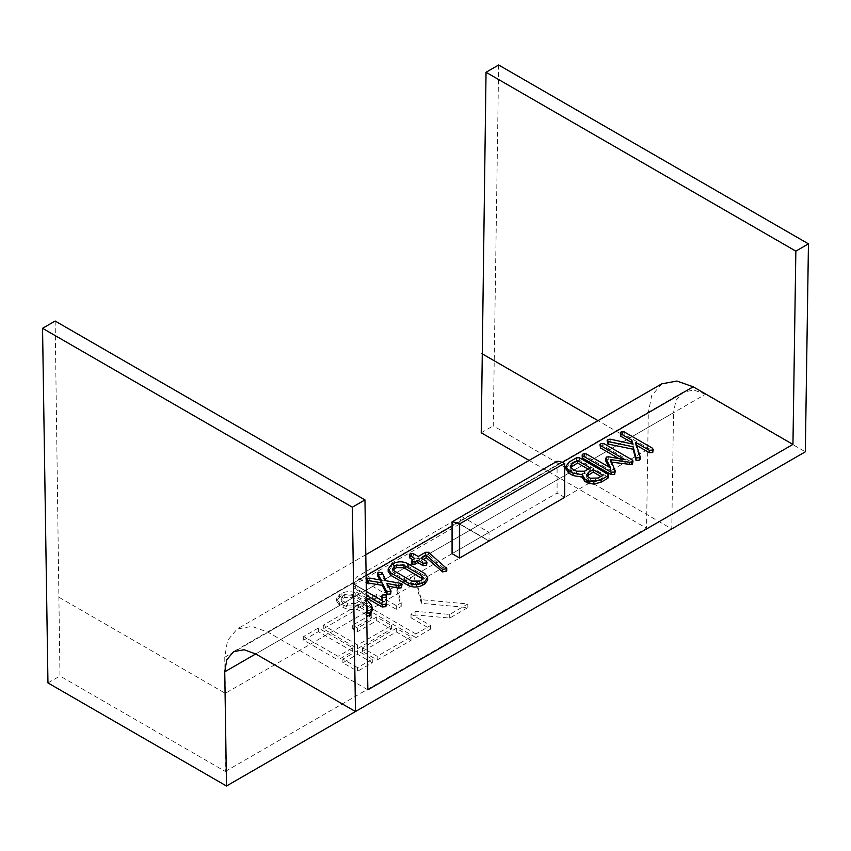 <?xml version="1.0" encoding="UTF-8"?>
<svg xmlns="http://www.w3.org/2000/svg" width="851" height="851" viewBox="0 0 851 851"><rect width="100%" height="100%" fill="white"/><g stroke="black" fill="none" stroke-linecap="round" stroke-linejoin="round"><path stroke-width="0.64" stroke-dasharray="4.25 3.19" d="M461.508 516.429L489.038 532.322L489.038 540.81L459.668 523.854A29.7 17.148 -120 0 1 461.508 516.429L356.484 577.052A29.7 17.148 -120 0 0 354.644 584.477L459.646 524.088L489.038 541.055L384.024 601.678L354.633 584.711M489.038 541.055L459.646 524.088M55.155 321.04L59.964 676.002L225.302 771.453L225.302 693.31L384.024 601.668L354.644 584.488L384.014 601.444L384.014 592.956L356.484 577.052M225.302 771.453L646.558 528.237L648.302 412.714L224.749 657.259L227.568 640.463L237.121 629.017L251.907 626.4L268.086 632.229L367.855 689.831M498.643 64.995L493.24 425.851L671.769 528.928L673.513 412.714L255.704 653.94L705.564 394.215L805.333 451.807M47.954 682.928L59.964 676.002M481.23 432.787L493.24 425.851M529.12 460.434L646.558 528.237M705.564 394.215L693.927 390.088L683.13 392.098L675.928 400.491L673.513 412.714M570.596 467.433L570.213 468.656L571.946 471.018L576.467 473.624L584.531 473.667L590.264 470.358L588.158 469.146M587.052 476.039L586.658 477.294L588.158 479.4L590.264 480.613L598.157 480.453L602.944 477.688L600.849 476.475M393.024 569.968L392.619 571.223L394.258 573.425L411.746 583.52L419.681 583.499L421.873 582.233L423.213 580.191L422.809 579.02M347.314 605.901L355.388 605.965L361.132 602.646L352.537 597.679L344.889 597.37L342.698 598.636L341.06 600.912L342.804 603.295L347.314 605.901L347.314 603.476L355.388 603.54L355.388 605.965M571.946 468.593L571.946 471.018M576.467 471.199L576.467 473.624M584.531 471.241L584.531 473.667M590.264 467.933L590.264 470.358M598.157 478.028L598.157 480.453M602.944 475.262L602.944 477.688M588.158 476.975L588.158 479.4M590.264 478.188L590.264 480.613M419.681 581.073L419.681 583.499M421.873 579.808L421.873 582.233M394.258 571L394.258 573.425M411.746 581.095L411.746 583.52M355.388 603.54L361.132 600.221L361.132 602.646M361.132 600.221L352.537 595.253L352.537 597.679M352.537 595.253L344.889 594.945L344.889 597.37M344.889 594.945L342.698 596.211L342.698 598.636M342.698 596.211L341.06 598.487L342.804 600.87L342.804 603.295M342.804 600.87L347.314 603.476M557.086 461.242L557.086 493.027L452.072 553.661M366.419 595.455L353.665 588.094L353.091 587.105L355.346 585.743L357.048 586.148L366.355 591.519M366.558 604.465L364.09 601.934L358.399 605.21C353.644 607.603 348.804 607.667 343.9 605.412L339.464 602.848L336.602 598.721L339.74 594.498L341.921 593.243C346.57 591.073 351.208 591.073 355.814 593.243L366.473 599.434M366.696 613.603L366.664 611.518M366.728 616.039L366.281 611.986L366.281 614.411L367.26 612.911L367.792 608.242M377.184 656.312L362.483 647.824L396.3 628.304L411.001 636.793L377.184 656.312L377.184 659.95L362.483 651.462L396.3 631.942L411.001 640.431L377.184 659.95M357.58 667.631L342.879 659.142L357.58 650.653L372.281 659.142L357.58 667.631L357.58 671.269L342.879 662.78L357.58 654.291L372.281 662.78L357.58 671.269M357.58 644.994L323.274 625.187L357.09 605.667L371.791 614.156L352.686 625.187L357.58 628.017L376.695 616.986L391.396 625.474L357.58 644.994L357.58 648.632L323.274 628.825L357.09 609.305L371.791 617.794L352.686 628.825L357.58 631.655L376.695 620.624L391.396 629.112L357.58 648.632M337.975 656.312L303.669 636.505L318.38 628.017L352.686 647.824L337.975 656.312L337.975 659.95L303.669 640.143L318.38 631.655L352.686 651.462L337.975 659.95M415.905 633.963L361.994 602.838L376.695 594.349L396.3 605.667L401.204 602.838L395.789 583.329L413.948 572.84L421.383 599.678L467.848 603.965L449.7 614.443L415.905 611.326L411.001 614.156L430.606 625.474L415.905 633.963L415.905 637.601L361.994 606.476L376.695 597.987L396.3 609.305L401.204 606.476L395.789 586.967L413.948 576.478L421.383 603.316L467.848 607.603L449.7 618.081L415.905 614.965L411.001 617.794L430.606 629.112L415.905 637.601M564.649 497.399L557.086 493.027M367.696 608.986L367.696 611.412L367.366 608.38M366.59 606.944L364.09 604.359L358.399 607.635C353.644 610.029 348.804 610.093 343.9 607.837L339.464 605.274L336.602 601.146L339.74 596.923L341.921 595.668C346.57 593.498 351.208 593.498 355.814 595.668L365.483 601.253L371.6 607.561L372.153 610.327M366.43 615.901L366.281 614.411L366.43 615.901M366.451 597.902L353.665 590.52L353.091 589.53L355.346 588.169L382.556 603.295L382.142 600.636M381.801 598.423L382.716 597.391L385.822 597.37L386.397 598.189M388.173 571.393L391.354 567.128L393.524 565.872C398.172 563.713 402.8 563.713 407.406 565.883L424.809 575.925L427.67 580.031M423.287 559.437L421.181 560.649L426.404 563.66L426.468 565.415M411.895 564.298L412.363 562.33L414.841 560.894L412.735 559.681M409.331 557.054L411.586 555.703L418.224 558.937L425.511 554.735L428.489 554.703L446.732 570.978M366.707 581.829L367.675 580.797L369.728 580.499L381.376 582.658L379.876 579.957M377.684 575.329L378.376 574.616L381.588 574.478L385.982 583.18L400.502 585.605L402.034 586.796M388.503 586.158L386.865 585.828L391.056 593.434M582.212 477.922L582.212 477.134M565.926 468.954L568.883 464.635L576.489 460.242L579.51 460.242L608.529 477.432M582.201 457.264L584.446 455.902L586.19 456.306L610.731 470.475L608.901 466.997M605.742 460.965L606.54 459.497L608.742 459.232L625.081 462.157L618.985 458.646M599.966 447.02L602.221 445.647L603.912 446.03L632.219 462.38L632.463 464.178M611.656 462.178L610.603 462.04L615.156 473.167L615.156 470.741M607.135 442.903L608.146 441.85L610.188 441.595L633.07 446.584L632.016 443.935M620.262 435.286L622.517 433.925L624.219 434.318L652.685 450.753L652.728 452.487M636.548 445.35L635.612 444.807L640.122 459.029L640.122 456.604M635.612 442.382L635.612 444.807M652.685 448.328L652.685 450.753M624.219 431.893L624.219 434.318M622.517 431.5L622.517 433.925M621.219 431.872L621.219 434.297M633.07 444.158L633.07 446.584M610.188 439.169L610.188 441.595M609.008 439.127L609.008 441.552M608.146 439.424L608.146 441.85M610.603 459.614L610.603 462.04M632.219 459.955L632.219 462.38M603.912 443.605L603.912 446.03M602.221 443.222L602.221 445.647M600.923 443.594L600.923 446.02M625.081 459.731L625.081 462.157M608.742 456.806L608.742 459.232M606.54 457.072L606.54 459.497M610.731 468.05L610.731 470.475M586.19 453.881L586.19 456.306M584.446 453.477L584.446 455.902M583.158 453.849L583.158 456.274M607.784 474.145L607.784 476.571M579.51 457.817L579.51 460.242M576.489 457.817L576.489 460.242M568.883 462.21L568.883 464.635M582.339 474.688L582.339 477.113M391.013 590.381L391.013 592.807M386.865 583.403L386.865 585.828M401.385 583.488L401.385 585.913M400.502 583.18L400.502 585.605M385.982 580.754L385.982 583.18M382.131 572.595L382.131 575.021M381.588 572.053L381.588 574.478M378.376 572.191L378.376 574.616M381.376 580.233L381.376 582.658M369.728 578.074L369.728 580.499M367.675 578.372L367.675 580.797M428.787 552.48L428.787 554.905M428.489 552.278L428.489 554.703M425.511 552.31L425.511 554.735M418.224 556.511L418.224 558.937M413.278 553.661L413.278 556.086M411.586 553.278L411.586 555.703M410.288 553.65L410.288 556.075M414.841 558.469L414.841 560.894M412.363 559.905L412.363 562.33M426.404 561.235L426.404 563.66M421.181 558.224L421.181 560.649M424.809 573.5L424.809 575.925M407.406 563.458L407.406 565.883M393.524 563.447L393.524 565.872M391.354 564.702L391.354 567.128M385.822 594.945L385.822 597.37M382.716 594.966L382.716 597.391M382.556 600.87L382.556 603.295M357.048 586.148L357.048 588.573M355.346 585.743L355.346 588.169M354.048 586.116L354.048 588.541M353.091 587.105L353.091 589.53M353.665 588.094L353.665 590.52M367.26 610.486L367.26 612.911M366.824 611.263L366.824 613.688M366.59 611.635L366.59 614.06M371.6 605.135L371.6 607.561M365.483 598.827L365.483 601.253M355.814 593.243L355.814 595.668M341.921 593.243L341.921 595.668M339.74 594.498L339.74 596.923M339.464 602.848L339.464 605.274M343.9 605.412L343.9 607.837M358.399 605.21L358.399 607.635M364.09 601.934L364.09 604.359M59.368 597.508L225.302 693.31L224.749 657.259M384.014 592.956L489.038 532.322M411.001 636.793L411.001 640.431M396.3 628.304L396.3 631.942M362.483 647.824L362.483 651.462M372.281 659.142L372.281 662.78M357.58 650.653L357.58 654.291M342.879 659.142L342.879 662.78M371.791 614.156L371.791 617.794M357.09 605.667L357.09 609.305M352.686 625.187L352.686 628.825M357.58 628.017L357.58 631.655M376.695 616.986L376.695 620.624M391.396 625.474L391.396 629.112M323.274 625.187L323.274 628.825M318.38 628.017L318.38 631.655M352.686 647.824L352.686 651.462M303.669 636.505L303.669 640.143M401.204 602.838L401.204 606.476M396.3 605.667L396.3 609.305M395.789 583.329L395.789 586.967M413.948 572.84L413.948 576.478M421.383 599.678L421.383 603.316M467.848 603.965L467.848 607.603M449.7 614.443L449.7 618.081M415.905 611.326L415.905 614.965M411.001 614.156L411.001 617.794M430.606 625.474L430.606 629.112M361.994 602.838L361.994 606.476M376.695 594.349L376.695 597.987M661.77 383.844L651.685 395.598L648.302 412.714M489.038 541.045L647.749 449.402L597.987 420.671M562.266 462.391L452.072 526.014M366.111 575.638L268.086 632.229M564.436 497.271L564.436 463.359L564.436 497.271M446.35 567.66L446.35 570.085M570.213 468.656L570.213 466.231M586.658 477.294L586.658 474.869M423.213 577.765L423.213 580.191M392.619 568.798L392.619 571.223M341.06 598.487L341.06 600.912M365.983 612.837L365.983 615.262M336.602 598.721L336.602 601.146M365.792 554.724L237.121 629.017M683.13 392.098L233.589 651.632"/><path stroke-width="1.28" d="M671.769 528.928L226.494 786.005L224.749 671.811L226.76 659.812L233.589 651.632L244.141 649.77L255.704 653.94L355.473 711.532L352.357 507.185L42.55 328.316L47.954 682.928L226.494 786.005M42.55 328.316L55.155 321.04L364.962 499.909L367.855 689.831L792.951 444.413L795.845 251.141L808.45 243.854L498.643 64.995L486.038 72.271L481.23 432.787L529.12 460.434M355.473 711.532L805.333 451.807L808.45 243.854M588.158 469.146L577.574 463.029L570.596 467.433M600.849 476.475L593.221 472.071L587.052 476.039M422.809 579.02L403.98 567.808L396.492 567.574L393.024 569.968M571.84 463.923L570.213 466.231L571.946 468.593L576.467 471.199L584.531 471.241L590.264 467.933L577.574 460.604L571.84 463.923L571.84 466.348M577.574 460.604L577.574 463.029M593.221 469.646L588.435 472.411L586.658 474.869L588.158 476.975L590.264 478.188L598.157 478.028L602.944 475.262L593.221 469.646L593.221 472.071M588.435 472.411L588.435 474.837M421.468 575.478L403.98 565.383L396.492 565.149L394.3 566.415L392.619 568.798L394.258 571L411.746 581.095L419.681 581.073L421.873 579.808L423.213 577.765L421.468 575.478L421.468 577.903M403.98 565.383L403.98 567.808M396.492 565.149L396.492 567.574M394.3 566.415L394.3 568.84M459.636 524.099L459.636 558.022L459.423 523.993L459.423 557.905L452.072 553.661L452.072 521.865L557.086 461.242A29.7 17.148 -120 0 1 564.436 463.359L459.423 523.993A29.7 17.148 -120 0 0 452.072 521.865M624.219 431.893L652.685 448.328L652.728 450.062L649.313 450.285L635.612 442.382L640.122 456.604L639.558 457.668L636.027 457.923L633.176 446.828L607.55 441.446L607.135 440.478L608.146 439.424L610.188 439.169L633.07 444.158L631.399 439.946L620.836 433.85L620.262 432.861L621.219 431.872L624.219 431.893M640.122 456.604L639.558 460.093L636.027 460.348L633.176 449.254L607.88 444.009L607.135 440.478M652.728 452.487L653.27 449.275L652.728 452.487L649.313 452.711L636.548 445.35M608.901 466.997L605.742 460.965L606.54 457.072L608.742 456.806L625.081 459.731L600.561 445.584L599.966 444.594L600.923 443.594L603.912 443.605L632.219 459.955L632.463 461.753L629.634 462.231L610.603 459.614L615.252 471.177L614.603 474.496L611.071 474.581L582.765 458.242L582.201 457.264L582.201 454.838L583.158 453.849L586.19 453.881L610.731 468.05L605.667 458.157L605.742 460.263M615.156 470.741L614.603 472.071L611.071 472.156L582.765 455.817L582.201 454.838M632.463 464.178L633.048 460.965L632.463 464.178L631.453 464.561L611.656 462.178M588.456 480.889L584.775 478.932L582.339 474.688L573.063 473.145L568.606 470.571L565.926 466.529L568.883 462.21L576.489 457.817L579.51 457.817L607.784 474.145L608.529 475.007L607.763 475.9L601.104 479.741L593.86 481.645L588.456 480.889L588.456 483.315L584.775 481.358L582.339 477.113L573.063 475.571L568.606 472.996L565.926 468.954L565.926 466.529M582.212 477.922L582.339 474.688M386.418 591.03L382.216 582.924L367.121 580.382L366.707 579.403L367.675 578.372L369.728 578.074L381.376 580.233L377.695 573.617L378.376 572.191L382.131 572.595L385.982 580.754L401.385 583.488L402.034 584.371L401.364 585.297L398.896 585.786L386.865 583.403L391.056 591.009L386.982 591.839L386.418 591.03L386.418 593.455L382.216 585.35L367.121 582.807L366.707 579.403M411.895 564.298L412.363 559.905L414.841 558.469L409.895 555.607L409.331 554.629L410.288 553.65L413.278 553.661L418.224 556.511L425.511 552.31L428.489 552.278L446.732 568.553L442.626 569.479L426.287 555.278L421.181 558.224L426.404 561.235L426.468 562.99L423.021 563.192L417.798 560.181L415.32 561.607L411.895 561.873L411.405 561.011L411.405 563.436L411.895 564.298L415.32 564.032L417.798 562.607L423.021 565.617L426.468 565.415L427.011 562.234L426.468 565.415M446.35 567.66L446.732 570.978L442.626 571.904L426.287 557.703L423.287 559.437M408.32 583.031L390.917 572.978L388.173 568.968L391.354 564.702L393.524 563.447C398.172 561.288 402.8 561.288 407.406 563.458L424.809 573.5L427.67 577.606L424.819 581.52L422.639 582.775C417.947 585.116 413.182 585.201 408.32 583.031L408.32 585.456L390.917 575.404L388.173 571.393L388.173 568.968M366.355 591.519L382.556 600.87L381.801 595.998L382.716 594.966L385.822 594.945L386.397 595.764L386.258 603.412L385.631 604.263L382.152 604.54L366.419 595.455M366.473 599.434L371.6 605.135L372.153 607.901L370.281 612.88L366.43 613.475M366.664 611.518L367.696 608.986L366.558 604.465M367.696 608.986L367.792 608.242M459.636 558.022L564.649 497.399L564.649 463.465M365.792 554.724L661.77 383.844L676.896 381.046L693.182 386.811L792.951 444.413M367.632 609.337L366.59 606.944M372.153 607.901L372.153 610.327L370.281 615.305L366.43 615.901M386.397 595.764L386.258 605.838L385.631 606.689L382.152 606.965L366.451 597.902M382.142 600.636L381.801 595.998M427.67 577.606L427.67 580.031L424.819 583.946L422.639 585.201C417.947 587.541 413.182 587.626 408.32 585.456M412.735 559.681L409.895 558.033L409.331 554.629M446.35 570.085L446.732 570.978L446.35 570.085M379.876 579.957L377.695 576.042L377.684 572.904M402.034 584.371L401.364 587.722L398.896 588.211L388.503 586.158M391.056 591.009L390.535 593.977L386.982 594.264L386.418 593.455M608.529 475.007L608.529 477.432L607.763 478.326L601.104 482.166L593.86 484.07L588.456 483.315M618.985 458.646L600.561 448.009L599.966 444.594M632.016 443.935L631.399 442.371L620.836 436.276L620.262 432.861M640.122 459.029L639.558 460.093L640.122 459.029M636.027 457.923L636.027 460.348M635.548 457.147L635.548 459.572M649.313 450.285L649.313 452.711M620.836 433.85L620.836 436.276M631.399 439.946L631.399 442.371M607.55 441.446L607.55 443.871M607.88 441.584L607.88 444.009M608.359 441.733L608.359 444.158M633.176 446.828L633.176 449.254M614.603 472.071L614.603 474.496M611.071 472.156L611.071 474.581M629.634 462.231L629.634 464.657M631.453 462.136L631.453 464.561M600.561 445.584L600.561 448.009M582.765 455.817L582.765 458.242M593.86 481.645L593.86 484.07M589.743 481.283L589.743 483.708M601.104 479.741L601.104 482.166M607.763 475.9L607.763 478.326M568.606 470.571L568.606 472.996M573.063 473.145L573.063 475.571M584.775 478.932L584.775 481.358M587.584 480.538L587.584 482.964M382.216 582.924L382.216 585.35M386.982 591.839L386.982 594.264M390.535 591.551L390.535 593.977M398.896 585.786L398.896 588.211M401.364 585.297L401.364 587.722M377.695 573.617L377.695 576.042M367.121 580.382L367.121 582.807M368.185 580.659L368.185 583.084M442.626 569.479L442.626 571.904M442.403 569.319L442.403 571.744M446.147 569.202L446.147 571.627M409.895 555.607L409.895 558.033M415.32 561.607L415.32 564.032M417.798 560.181L417.798 562.607M423.021 563.192L423.021 565.617M426.287 555.278L426.287 557.703M424.819 581.52L424.819 583.946M422.639 582.775L422.639 585.201M390.917 572.978L390.917 575.404M385.631 604.263L385.631 606.689M382.152 604.54L382.152 606.965M386.258 603.412L386.258 605.838M369.855 613.241L369.855 615.667M370.281 612.88L370.281 615.305M367.366 605.955L367.366 608.38M352.357 507.185L364.962 499.909M795.845 251.141L486.038 72.271M255.704 653.94L224.749 671.811M597.987 420.671L481.826 353.601M693.182 386.811L562.266 462.391M452.072 526.014L366.111 575.638M586.882 480.145L586.882 482.57M640.154 459.285L640.154 456.859M446.764 568.34L446.764 570.766"/></g></svg>
